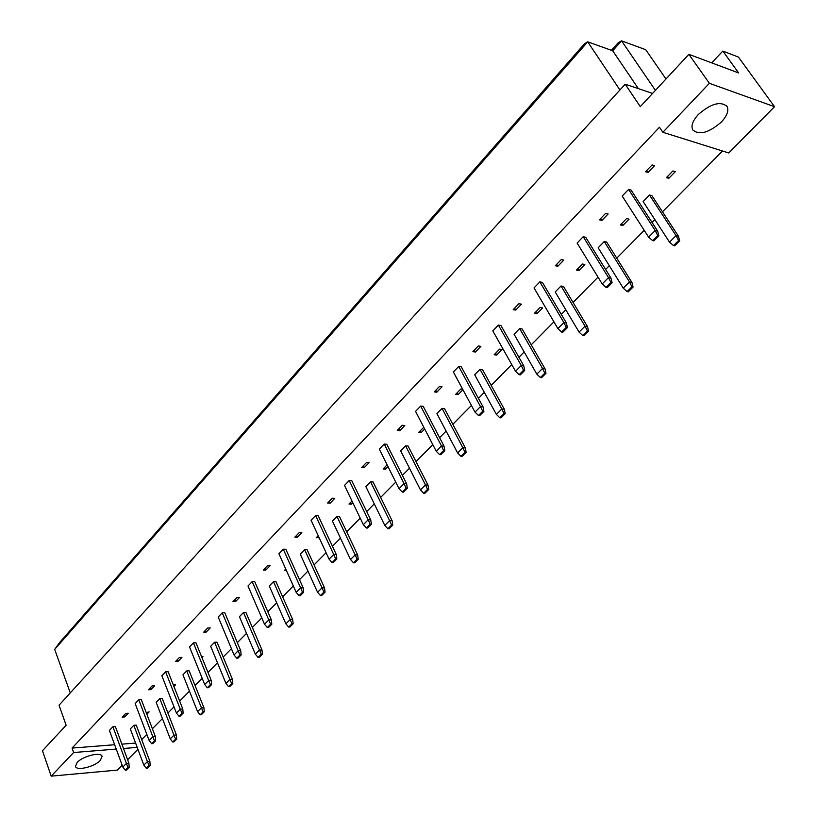 <?xml version="1.0" encoding="UTF-8"?>
<svg xmlns="http://www.w3.org/2000/svg" width="817" height="817" viewBox="0 0 817 817"><rect width="100%" height="100%" fill="white"/><g stroke="black" fill="none" stroke-linecap="round" stroke-linejoin="round"><path stroke-width="1.23" d="M77.206 762.414C82.925 755.96 101.328 751.548 102.084 756.399L100.307 760.423C94.558 766.816 76.308 771.228 75.481 766.356L77.206 762.414M698.372 114.462C710.964 103.555 720.533 100.889 727.079 106.465C728.989 110.663 727.048 115.881 721.278 122.121C708.717 132.905 699.199 135.489 692.724 129.872C690.865 125.798 692.745 120.661 698.372 114.462M662.863 132.283L709.381 83.314L774.536 106.7L728.723 152.942L662.863 132.283L659.462 127.248L72.059 748.076L73.632 752.528L116.249 749.077M137.93 749.322L127.626 759.728M122.172 765.233L117.352 770.094L51.185 776.15L73.632 752.528M123.479 748.495L137.205 747.381M51.185 776.15L42.464 750.741L66.126 725.251L59.049 705.214L625.199 84.202L652.599 93.414M625.199 84.202L640.303 106.649L688.874 54.331L738.66 72.958L722.841 51.062L711.709 62.878M722.841 51.062L738.456 57.088L774.536 106.7M688.874 54.331L709.381 83.314M141.698 739.589L146.835 734.381M152.391 728.754L162.43 718.582M167.904 713.027L174.011 706.848M179.679 701.098L189.462 691.182M195.049 685.514L202.187 678.294M207.978 672.422L217.475 662.801M223.184 657.011L231.425 648.667M237.339 642.662L246.52 633.359M252.351 627.446L261.777 617.907M267.823 611.77L276.657 602.823M282.621 596.778L293.313 585.942M299.502 579.672L307.948 571.103M314.055 564.925L326.095 552.711M332.437 546.287L340.464 538.148M346.704 531.826L360.215 518.141M366.71 511.554L374.278 503.885M380.671 497.41L395.745 482.132M402.403 475.392L409.47 468.223M416.016 461.595L432.785 444.601M439.607 437.687L446.123 431.08M452.822 424.289L471.419 405.446M478.415 398.349L484.318 392.364M491.201 385.399L511.759 364.566M518.938 357.284L524.177 351.974M531.234 344.825L553.926 321.837M561.299 314.361L565.803 309.796M573.044 302.453L598.034 277.137M605.611 269.447L609.308 265.699M616.753 258.162L644.225 230.323M652.027 222.408L654.836 219.569M662.485 211.807L722.504 150.992M665.978 78.994L645.736 49.704L621.574 40.85L655.418 90.37M611.422 50.317L618.132 42.78L621.574 40.85L612.709 50.777L638.363 88.655M612.709 50.777L587.709 41.83L54.688 649.403L70.272 692.898M54.688 649.403L59.661 642.458L584.461 43.781L587.709 41.83L619.929 89.972M72.059 748.076L114.656 744.726M121.876 744.154L135.602 743.082M146.243 768.256L143.843 765.141L130.311 728.917L133.814 725.302L136.255 725.139L149.879 761.352L150.165 765.406L149.011 765.509L146.243 768.256L147.387 768.143L150.165 765.406M125.236 770.186L122.836 767.03L109.396 730.408L112.899 726.762L115.391 726.589L128.912 763.211L129.168 767.306L128.003 767.408L125.236 770.186L126.41 770.074L129.168 767.306M146.212 712.557L149.143 711.903L146.866 714.252M128.228 713.231L124.674 716.938L122.172 717.101L125.736 713.394L128.228 713.231M172.724 742.01L170.253 738.864L156.17 702.324L159.805 698.586L162.256 698.443L176.421 734.983L176.738 739.068L175.594 739.16L172.724 742.01L173.868 741.918L176.738 739.068M151.625 743.684L149.154 740.508L135.173 703.56L138.798 699.781L141.3 699.638L155.373 736.587L155.669 740.723L154.484 740.815L151.625 743.684L152.799 743.593L155.669 740.723M173.296 684.86L175.594 684.748L173.929 686.464M154.597 685.8L150.91 689.64L148.398 689.773L152.085 685.933L154.597 685.8M200.145 714.814L197.602 711.658L182.947 674.791L186.705 670.92L189.166 670.808L203.913 707.675L204.27 711.791L203.127 711.873L200.145 714.814L201.299 714.742L204.27 711.791M178.974 716.223L176.421 713.027L161.868 675.741L165.616 671.829L168.128 671.717L182.783 709.003L183.12 713.17L181.946 713.251L178.974 716.223L180.159 716.152L183.12 713.17M201.585 656.674L202.984 656.623L201.983 657.654M181.915 657.389L178.086 661.361L175.573 661.453L179.393 657.471L181.915 657.389M228.576 686.637L225.952 683.451L210.684 646.257L214.585 642.244L217.056 642.172L232.416 679.356L232.814 683.523L231.66 683.584L228.576 686.637L229.73 686.576L232.814 683.523M207.334 687.751L204.699 684.523L189.534 646.911L193.425 642.856L195.947 642.785L211.215 680.398L211.593 684.605L210.408 684.666L207.334 687.751L208.519 687.689L211.593 684.605M210.235 627.916L206.272 632.041L203.739 632.103L207.712 627.967L210.235 627.916M258.07 657.409L255.353 654.192L239.442 616.682L243.486 612.525L245.968 612.495L261.981 649.995L262.42 654.192L261.266 654.233L258.07 657.409L259.224 657.368L262.42 654.192M236.767 658.206L234.05 654.958L218.221 617.019L222.255 612.811L224.787 612.77L240.719 650.71L241.138 654.958L239.953 654.999L236.767 658.206L237.951 658.165L241.138 654.958M239.626 597.35L235.51 601.629L232.968 601.649L237.083 597.36L239.626 597.35M288.667 627.068L285.879 623.831L269.283 586.003L273.481 581.684L275.962 581.694L292.66 619.511L293.16 623.749L291.996 623.779L288.667 627.068L289.831 627.048L293.16 623.749M267.312 627.527L264.514 624.249L248 585.983L252.187 581.612L254.73 581.622L271.356 619.889L271.826 624.178L270.631 624.198L267.312 627.527L268.507 627.507L271.826 624.178M286.297 570.246L284.622 570.225L285.766 569.051M270.131 565.599L265.862 570.052L263.319 570.021L267.588 565.568L270.131 565.599M320.458 595.552L317.568 592.294L300.258 554.151L304.618 549.667L307.1 549.718L324.533 587.852L325.074 592.131L323.91 592.131L320.458 595.552L321.622 595.552L325.074 592.131M299.063 595.654L296.173 592.345L278.924 553.763L283.285 549.218L285.827 549.269L303.178 587.852L303.71 592.192L302.515 592.192L299.063 595.654L300.258 595.644L303.71 592.192M319.038 537.463L316.189 537.76L318.211 535.686M301.83 532.623L297.388 537.249L294.845 537.178L299.288 532.551L301.83 532.623M353.506 562.801L350.513 559.512L332.427 521.062L336.961 516.405L339.453 516.497L357.652 554.937L358.255 559.267L357.09 559.247L353.506 562.801L354.67 562.821L358.255 559.267M332.08 562.504L329.088 559.175L311.073 520.266L315.597 515.547L318.15 515.65L336.287 554.549L336.87 558.92L335.675 558.899L332.08 562.504L333.275 562.515L336.87 558.92M352.832 502.761L351.484 504.15L348.992 504.028L351.964 500.964M334.786 498.329L330.17 503.139L327.617 503.017L332.243 498.207L334.786 498.329M387.871 528.732L384.787 525.423L365.883 486.656L370.591 481.816L373.083 481.969L392.109 520.715L392.773 525.076L391.609 525.025L387.871 528.732L389.035 528.773L392.773 525.076M366.445 528.007L363.34 524.647L344.498 485.431L349.216 480.519L351.77 480.672L370.734 519.878L371.378 524.3L370.183 524.248L366.445 528.007L367.64 528.048L371.378 524.3M388.014 466.63L385.604 469.111L383.112 468.948L387.115 464.822M369.09 462.657L364.28 467.651L361.727 467.477L366.537 462.473L369.09 462.657M423.655 493.264L420.459 489.924L400.687 450.872L405.589 445.827L408.081 446.031L427.985 485.073L428.711 489.475L427.546 489.403L423.655 493.264L424.82 493.325L428.711 489.475M402.24 492.069L399.023 488.689L379.302 449.166L384.215 444.05L386.768 444.264L406.621 483.776L407.326 488.229L406.131 488.157L402.24 492.069L403.435 492.14L407.326 488.229M424.687 428.986L421.112 432.653L418.621 432.428L423.809 427.291M404.803 425.494L399.799 430.702L397.246 430.467L402.25 425.248L404.803 425.494M460.931 456.305L457.622 452.955L436.921 413.606L442.038 408.347L444.519 408.612L465.353 447.941L466.15 452.383L464.985 452.291L460.931 456.305L462.095 456.397L466.15 452.383M439.546 454.609L436.217 451.209L415.557 411.39L420.673 406.059L423.226 406.325L444.019 446.143L444.795 450.637L443.6 450.535L439.546 454.609L440.741 454.701L444.795 450.637M462.922 389.719L458.102 394.672L455.61 394.386L460.829 389.015L462.667 389.239M442.038 386.758L436.809 392.201L434.256 391.894L439.485 386.451L442.038 386.758M499.81 417.773L496.379 414.393L474.687 374.768L480.018 369.284L482.5 369.611L504.324 409.225L505.202 413.698L504.038 413.576L499.81 417.773L500.974 417.895L505.202 413.698M478.476 415.526L475.014 412.105L453.364 372.001L458.694 366.435L461.248 366.772L483.051 406.866L483.899 411.4L482.704 411.268L478.476 415.526L479.661 415.649L483.899 411.4M502.098 349.492L496.654 355.078L494.183 354.721L499.626 349.125L502.098 349.492M480.866 346.357L475.423 352.025L472.869 351.667L478.323 345.979L480.866 346.357M540.384 377.546L536.82 374.155L514.087 334.255L519.643 328.536L522.114 328.934L545.01 368.814L545.96 373.328L544.806 373.175L540.384 377.546L541.538 377.699L545.96 373.328M519.122 374.707L515.537 371.275L492.814 330.885L498.38 325.084L500.923 325.493L523.799 365.863L524.739 370.428L523.554 370.264L519.122 374.707L520.306 374.87L524.739 370.428M542.57 307.938L536.892 313.769L534.42 313.34L540.108 307.498L542.57 307.938M521.42 304.169L515.721 310.092L513.188 309.653L518.887 303.72L521.42 304.169M582.776 335.532L579.069 332.111L555.213 291.965L561.013 285.991L563.485 286.471L587.505 326.596L588.546 331.14L587.392 330.956L582.776 335.532L583.93 335.716L588.546 331.14M561.616 332.049L557.888 328.587L534.022 287.941L539.843 281.875L542.376 282.365L566.406 322.991L567.427 327.597L566.252 327.392L561.616 332.049L562.801 332.243L567.427 327.597M584.849 264.524L578.916 270.621L576.455 270.11L582.398 264.003L584.849 264.524M563.801 260.082L557.848 266.271L555.325 265.75L561.279 259.54L563.801 260.082M627.109 291.587L623.248 288.156L598.177 247.776L604.253 241.526L606.704 242.087L631.939 282.447L633.083 287.033L631.939 286.798L627.109 291.587L628.253 291.812L633.083 287.033M606.081 287.4L602.2 283.928L577.108 243.047L583.205 236.695L585.718 237.277L610.983 278.127L612.107 282.774L610.932 282.539L606.081 287.4L607.256 287.635L612.107 282.774M629.049 219.14L622.84 225.512L620.399 224.92L626.619 218.527L629.049 219.14M608.144 213.952L601.915 220.427L599.402 219.824L605.632 213.329L608.144 213.952M673.514 245.59L669.501 242.149L643.132 201.544L649.484 195.008L651.915 195.661L678.467 236.236L679.703 240.841L678.57 240.576L673.514 245.59L674.638 245.856L679.703 240.841M652.66 240.637L648.616 237.155L622.207 196.049L628.59 189.401L631.092 190.075L657.685 231.15L658.9 235.817L657.736 235.541L652.66 240.637L653.825 240.913L658.9 235.817M675.322 171.631L668.817 178.31L666.396 177.626L672.902 170.937L675.322 171.631M654.58 165.637L648.044 172.428L645.553 171.723L652.089 164.922L654.58 165.637M648.044 172.428L646.758 170.467M668.817 178.31L667.56 176.421M601.915 220.427L600.679 218.486M622.84 225.512L621.655 223.633M557.848 266.271L556.683 264.33M578.916 270.621L577.782 268.752M515.721 310.092L514.618 308.162M536.892 313.769L535.809 311.91M475.423 352.025L474.36 350.115M496.654 355.078L495.623 353.24M436.809 392.201L435.798 390.291M458.102 394.672L457.112 392.844M399.799 430.702L398.829 428.813M421.112 432.653L420.173 430.835M364.28 467.651L363.361 465.782M385.604 469.111L384.705 467.304M330.17 503.139L329.292 501.281M351.484 504.15L350.626 502.353M297.388 537.249L296.551 535.401M318.671 537.831L317.854 536.054M265.862 570.052L265.055 568.213M235.51 601.629L234.734 599.811M206.272 632.041L205.527 630.244M178.086 661.361L177.381 659.574M150.91 689.64L150.226 687.873M124.674 716.938L124.021 715.181M669.501 242.149L676.037 235.633L649.484 195.008M678.57 240.576L676.037 235.633L678.467 236.236M648.616 237.155L655.183 230.537L628.59 189.401M657.736 235.541L655.183 230.537L657.685 231.15M623.248 288.156L629.498 281.947L604.253 241.526M631.939 286.798L629.498 281.947L631.939 282.447M579.069 332.111L585.043 326.177L561.013 285.991M587.392 330.956L585.043 326.177L587.505 326.596M536.82 374.155L542.529 368.467L519.643 328.536M544.806 373.175L542.529 368.467L545.01 368.814M496.379 414.393L501.842 408.949L480.018 369.284M504.038 413.576L501.842 408.949L504.324 409.225M457.622 452.955L462.861 447.736L442.038 408.347M464.985 452.291L462.861 447.736L465.353 447.941M420.459 489.924L425.483 484.92L405.589 445.827M427.546 489.403L425.483 484.92L427.985 485.073M384.787 525.423L389.617 520.613L370.591 481.816M391.609 525.025L389.617 520.613L392.109 520.715M602.2 283.928L608.471 277.617L583.205 236.695M610.932 282.539L608.471 277.617L610.983 278.127M557.888 328.587L563.873 322.562L539.843 281.875M566.252 327.392L563.873 322.562L566.406 322.991M515.537 371.275L521.256 365.505L498.38 325.084M523.554 370.264L521.256 365.505L523.799 365.863M475.014 412.105L480.498 406.59L458.694 366.435M482.704 411.268L480.498 406.59L483.051 406.866M436.217 451.209L441.466 445.919L420.673 406.059M443.6 450.535L441.466 445.919L444.019 446.143M399.023 488.689L404.058 483.623L384.215 444.05M406.131 488.157L404.058 483.623L406.621 483.776M363.34 524.647L368.171 519.786L349.216 480.519M370.183 524.248L368.171 519.786L370.734 519.878M350.513 559.512L355.16 554.896L336.961 516.405M357.09 559.247L355.16 554.896L357.652 554.937M317.568 592.294L322.031 587.852L304.618 549.667M323.91 592.131L322.031 587.852L324.533 587.852M285.879 623.831L290.168 619.552L273.481 581.684M291.996 623.779L290.168 619.552L292.66 619.511M255.353 654.192L259.489 650.077L243.486 612.525M261.266 654.233L259.489 650.077L261.981 649.995M225.952 683.451L229.934 679.478L214.585 642.244M231.66 683.584L229.934 679.478L232.416 679.356M197.602 711.658L201.442 707.828L186.705 670.92M203.127 711.873L201.442 707.828L203.913 707.675M170.253 738.864L173.96 735.177L159.805 698.586M175.594 739.16L173.96 735.177L176.421 734.983M143.843 765.141L147.428 761.577L133.814 725.302M149.011 765.509L147.428 761.577L149.879 761.352M329.088 559.175L333.724 554.498L315.597 515.547M335.675 558.899L333.724 554.498L336.287 554.549M296.173 592.345L300.625 587.852L283.285 549.218M302.515 592.192L300.625 587.852L303.178 587.852M264.514 624.249L268.803 619.929L252.187 581.612M270.631 624.198L268.803 619.929L271.356 619.889M234.05 654.958L238.176 650.792L222.255 612.811M239.953 654.999L238.176 650.792L240.719 650.71M204.699 684.523L208.682 680.52L193.425 642.856M210.408 684.666L208.682 680.52L211.215 680.398M176.421 713.027L180.261 709.156L165.616 671.829M181.946 713.251L180.261 709.156L182.783 709.003M149.154 740.508L152.85 736.781L138.798 699.781M154.484 740.815L152.85 736.781L155.373 736.587M122.836 767.03L126.41 763.435L112.899 726.762M128.003 767.408L126.41 763.435L128.912 763.211M651.966 94.088L651.231 93.005M726.538 105.699L727.079 106.465"/></g></svg>
